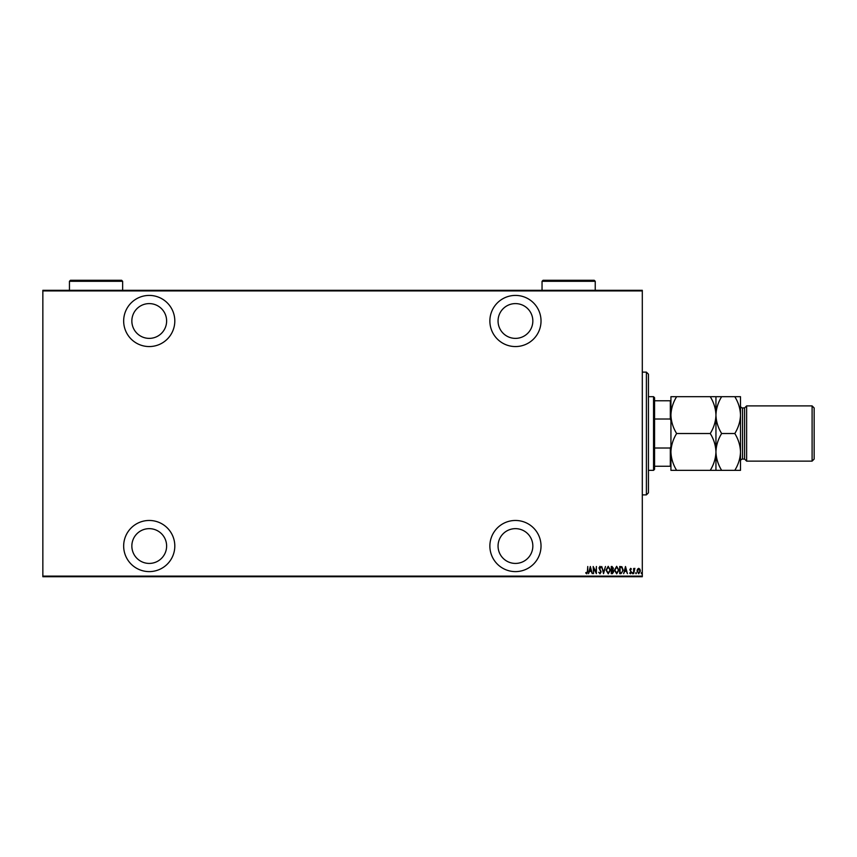 <?xml version="1.0" encoding="UTF-8"?>
<svg xmlns="http://www.w3.org/2000/svg" width="857" height="857" viewBox="0 0 857 857"><rect width="100%" height="100%" fill="white"/><g stroke="black" fill="none" stroke-linecap="round" stroke-linejoin="round"><path stroke-width="1.29" d="M515.453 571.608A25.571 25.571 0 0 0 541.024 546.038A25.571 25.571 0 0 0 515.453 520.467A25.571 25.571 0 0 0 489.872 546.038A25.571 25.571 0 0 0 515.453 571.608M149.236 571.608A25.571 25.571 0 0 0 174.807 546.038A25.571 25.571 0 0 0 149.236 520.467A25.571 25.571 0 0 0 123.665 546.038A25.571 25.571 0 0 0 149.236 571.608M149.236 346.56A25.571 25.571 0 0 0 174.807 320.989A25.571 25.571 0 0 0 149.236 295.419A25.571 25.571 0 0 0 123.665 320.989A25.571 25.571 0 0 0 149.236 346.56M515.453 346.56A25.571 25.571 0 0 0 541.024 320.989A25.571 25.571 0 0 0 515.453 295.419A25.571 25.571 0 0 0 489.872 320.989A25.571 25.571 0 0 0 515.453 346.56M515.453 303.603A17.386 17.386 0 0 1 532.84 320.989A17.386 17.386 0 0 1 515.453 338.376A17.386 17.386 0 0 1 498.056 320.989A17.386 17.386 0 0 1 515.453 303.603M149.236 303.603A17.386 17.386 0 0 1 166.622 320.989A17.386 17.386 0 0 1 149.236 338.376A17.386 17.386 0 0 1 131.849 320.989A17.386 17.386 0 0 1 149.236 303.603M149.236 528.651A17.386 17.386 0 0 1 166.622 546.038A17.386 17.386 0 0 1 149.236 563.424A17.386 17.386 0 0 1 131.849 546.038A17.386 17.386 0 0 1 149.236 528.651M515.453 528.651A17.386 17.386 0 0 1 532.84 546.038A17.386 17.386 0 0 1 515.453 563.424A17.386 17.386 0 0 1 498.056 546.038A17.386 17.386 0 0 1 515.453 528.651M637.501 569.198L638.711 568.33L639.933 569.198L640.372 571.051L638.711 573.751L637.062 571.051L637.501 569.198M633.666 573.654L633.666 568.427L634.03 569.198L634.866 568.33L633.666 573.654M630.634 568.33L631.459 569.08L630.174 569.68L631.459 572.24L630.538 573.751L629.627 573.044L631.095 572.262L629.809 569.701L630.634 568.33M621.025 573.654L619.707 573.654L619.707 566.498L621.914 566.756L623.2 570.162L621.025 573.654M611.266 573.654L611.266 566.498L612.069 566.498L613.376 568.266L612.905 569.798L613.741 571.619L612.401 573.654L611.266 573.654M603.553 573.654L601.721 566.498L603.596 572.272L605.481 566.498L603.553 573.654M593.547 573.654L593.183 566.498L596.022 572.144L596.397 566.498L596.397 573.654L593.547 568.02L593.547 573.654M587.399 571.255L587.763 566.498L587.763 571.33L586.777 573.836L585.749 573.012L585.974 572.465L586.799 573.108L587.399 571.255M642.3 576.108L642.3 576.729L42.85 576.729L42.85 576.108L642.3 576.108L642.3 290.909L42.85 290.909L42.85 290.298L642.3 290.298L642.3 290.909M42.85 576.108L42.85 290.909M590.334 566.498L592.262 573.654L591.276 571.362L589.487 571.362L588.502 573.654L590.334 566.498M599.964 573.836L598.689 572.272L599.975 573.108L600.8 571.887L598.968 567.987L599.975 566.316L601.078 567.527L600.736 567.966L599.932 567.045L599.332 567.955L601.164 571.898L599.964 573.836M606.038 570.109L608.213 566.316L610.441 570.076L608.245 573.836L606.038 570.109M614.48 570.109L616.654 566.316L618.883 570.076L616.686 573.836L614.48 570.109M625.492 566.498L627.42 573.654L626.435 571.362L624.646 571.362L623.66 573.654L625.492 566.498M632.284 573.151L632.659 572.551L633.023 573.151L632.659 573.751L632.284 573.151M635.69 573.151L636.055 572.551L636.419 573.151L636.055 573.751L635.69 573.151M641.197 573.151L641.561 572.551L641.925 573.151L641.561 573.751L641.197 573.151M591.084 570.623L590.377 567.88L589.68 570.623L591.084 570.623M610.077 570.076L608.224 567.045L606.402 570.109L608.224 573.108L610.077 570.076M612.134 567.227L611.63 569.519L613.012 568.287L612.134 567.227M611.877 570.259L611.63 572.926L612.177 572.926L613.376 571.619L611.877 570.259M618.518 570.076L616.676 567.045L614.844 570.109L616.676 573.108L618.518 570.076M620.082 567.227L620.082 572.926L621.796 572.744L622.835 570.162L621.7 567.43L620.082 567.227M626.242 570.623L625.546 567.88L624.839 570.623L626.242 570.623M639.997 571.062L638.711 568.973L637.426 571.062L638.711 573.108L639.997 571.062M646.392 372.131L648.438 374.177L648.438 492.839L646.392 494.885L646.392 372.131L642.3 372.131M646.392 494.885L642.3 494.885M653.548 396.684L654.566 397.712L654.566 469.315L653.548 470.343L653.548 396.684L648.438 396.684M653.548 470.343L648.438 470.343M654.566 400.776L670.935 400.776M670.935 420.594L670.324 419.009L670.324 400.776M654.566 419.009L670.324 419.009M654.566 448.018L670.324 448.018L670.935 446.422M670.935 466.251L670.324 466.251L670.324 448.018M654.566 466.251L670.324 466.251M744.594 407.943L744.594 459.084L746.64 461.13L746.64 405.897L744.594 407.943L742.548 407.943A2.046 2.046 0 0 1 740.502 405.897L740.502 470.343L721.648 470.343C718.08 464.601 716.184 458.463 715.949 451.928C715.734 458.388 713.827 464.526 710.249 470.343L676.634 470.343C673.077 464.601 671.17 458.463 670.935 451.928C671.16 445.458 673.056 439.32 676.634 433.513C673.077 427.782 671.17 421.644 670.935 415.099C671.16 408.628 673.056 402.49 676.634 396.684L670.935 396.684L670.935 470.343L676.634 470.343M812.104 405.897L814.15 407.943L814.15 459.084L812.104 461.13L812.104 405.897L746.64 405.897M744.594 459.084L742.548 459.084A2.046 2.046 0 0 0 740.502 461.13L740.502 451.928C740.277 458.388 738.38 464.526 734.803 470.343M812.104 461.13L746.64 461.13M715.949 396.684L715.949 415.099C716.163 408.628 718.059 402.49 721.648 396.684L710.249 396.684C713.806 402.415 715.713 408.553 715.949 415.099C715.734 421.569 713.827 427.707 710.249 433.513L676.634 433.513M710.249 396.684L676.634 396.684M710.249 433.513C713.806 439.245 715.713 445.383 715.949 451.928L715.949 470.343L721.648 470.343M710.249 470.343L715.949 470.343M715.949 415.099L715.949 451.928C716.163 445.458 718.059 439.32 721.648 433.513C718.08 427.782 716.184 421.644 715.949 415.099M740.502 415.099C740.266 408.553 738.359 402.415 734.803 396.684L740.502 396.684L740.502 415.099C740.277 421.569 738.38 427.707 734.803 433.513C738.359 439.245 740.266 445.383 740.502 451.928M734.803 433.513L721.648 433.513M734.803 396.684L721.648 396.684M595.24 281.3L542.042 281.3L543.07 280.271L594.212 280.271L595.24 281.3L595.24 290.298M542.042 281.3L542.042 290.298M122.637 281.3L69.449 281.3L70.467 280.271L121.619 280.271L122.637 281.3L122.637 290.298M69.449 281.3L69.449 290.298M742.548 407.943L742.548 459.084"/></g></svg>

